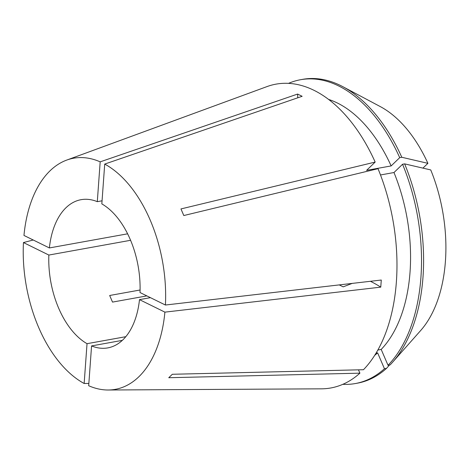 <?xml version="1.0" encoding="UTF-8"?>
<svg xmlns="http://www.w3.org/2000/svg" width="469" height="469" viewBox="0 0 469 469"><rect width="100%" height="100%" fill="white"/><g stroke="black" fill="none" stroke-linecap="round" stroke-linejoin="round"><path stroke-width="0.7" d="M102.06 200.802L97.3 201.664A75.298 44.367 -100.2 0 0 81.055 199.688A75.298 44.367 -100.2 0 0 65.982 207.732A75.298 44.367 -100.2 0 0 49.374 247.943L127.609 233.82M370.434 281.289A150.596 48.518 -175.9 0 1 380.764 287.139L381.279 280.034L165.416 305.026L140.008 292.527A75.298 44.367 -100.2 0 0 101.837 203.898L104.716 164.08L302.147 96.297L297.61 94.064L100.178 161.852A117.432 69.189 -100.2 0 0 66.704 160.093A117.432 69.189 -100.2 0 0 50.066 170.775A117.432 69.189 -100.2 0 0 23.966 235.444L49.374 247.943M150.443 297.657L139.492 299.638A75.298 44.367 -100.2 0 1 122.878 339.843A75.298 44.367 -100.2 0 1 107.811 347.892A75.298 44.367 -100.2 0 1 91.566 345.917L122.339 340.359M91.566 345.917L88.688 385.729A117.432 69.189 -100.2 0 0 108.21 390.003L321.494 388.83A154.365 90.951 -100.2 0 0 359.905 373.166L168.752 377.721L172.328 374.274L363.475 369.719A154.365 90.951 -100.2 0 0 378.014 168.682L183.807 215.541L180.958 208.934L375.171 162.075A154.365 90.951 -100.2 0 0 266.937 86.613L66.704 160.093M108.21 390.003A117.432 69.189 -100.2 0 0 138.801 376.806A117.432 69.189 -100.2 0 0 164.9 312.137L139.492 299.638M88.852 383.431L84.15 383.495L87.029 343.683L125.809 336.683M87.029 343.683A75.298 44.367 -100.2 0 1 48.858 255.054L23.45 242.555A117.432 69.189 -100.2 0 0 84.15 383.495M23.45 242.555L33.235 240.005M297.739 97.81A150.596 111.587 116.2 0 0 297.61 94.064M165.416 305.026A117.432 69.189 -100.2 0 0 104.716 164.08M380.764 287.139L164.9 312.137M48.858 255.054L130.575 240.298M140.079 290L109.676 295.488L112.519 302.095L146.85 295.892M100.178 161.852L97.3 201.664M422.938 168.125L427.904 163.335L401.792 157.267L399.717 157.643L391.14 165.926L366.594 170.358L375.171 162.075M358.468 369.836L359.905 373.166M392.565 362.244A154.365 90.951 -100.2 0 0 404.636 163.874L430.747 169.936A125.434 73.909 -100.2 0 1 420.681 330.51L392.565 362.244A154.365 90.951 -100.2 0 1 390.097 364.911L388.021 365.287L381.191 349.428L377.873 350.026M381.191 349.428A136.291 80.305 -100.2 0 0 393.983 172.533L380.5 174.966M391.14 165.926A136.291 80.305 -100.2 0 0 328.54 99.405M374.737 355.303A136.291 80.305 -100.2 0 0 377.621 352.876L376.062 353.157M388.021 365.287A154.365 90.951 -100.2 0 0 402.56 164.25L393.983 172.533M399.717 157.643A154.365 90.951 -100.2 0 0 300.512 79.73A154.365 90.951 -100.2 0 0 288.505 83.376M342.833 384.322A154.365 90.951 -100.2 0 0 355.361 383.542A154.365 90.951 -100.2 0 0 384.451 368.734L377.621 352.876M404.636 163.874L402.56 164.25M401.792 157.267A154.365 90.951 -100.2 0 0 342.816 86.671A154.365 90.951 -100.2 0 0 302.587 79.355L300.512 79.73M355.361 383.542L357.437 383.167A154.365 90.951 -100.2 0 0 386.526 368.358L384.451 368.734M427.904 163.335A125.434 73.909 -100.2 0 0 380.253 106.574L342.816 86.671M389.487 365.023L386.526 368.358M339.239 284.9L343.197 286.846L352.196 283.399"/></g></svg>
